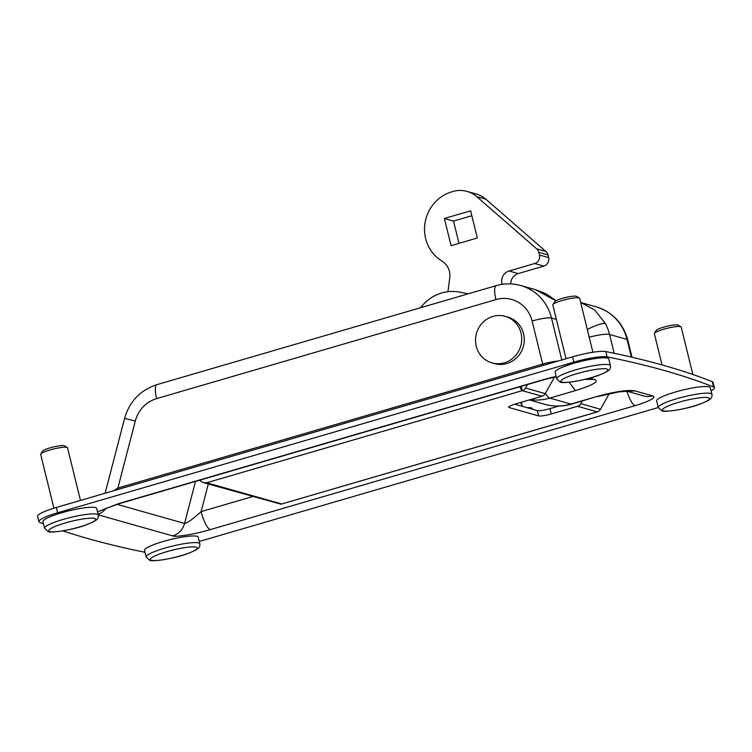 <?xml version="1.0" encoding="UTF-8"?>
<svg xmlns="http://www.w3.org/2000/svg" width="752" height="752" viewBox="0 0 752 752"><rect width="100%" height="100%" fill="white"/><g stroke="black" fill="none" stroke-linecap="round" stroke-linejoin="round"><path stroke-width="1.13" d="M113.684 490.736L117.867 488.057L542.681 364.1L532.096 321.01A31.095 29.61 -74.2 0 0 495.963 299.587L156.651 398.607A31.095 29.61 -74.2 0 0 135.304 421.035L117.867 488.057A11.75 3.083 73.7 0 1 118.177 489.42M555.916 300.791L535.678 289.746L520.751 285.525A46.991 44.744 105.8 0 1 551.489 318.04L561.791 359.973M711.091 390.824A27.645 4.324 166.2 0 0 714.4 387.722L713.093 382.411A27.645 4.324 166.2 0 0 712.247 381.668A3455.299 540.528 166.2 0 0 605.802 351.56A27.645 4.324 166.2 0 0 572.526 356.843L56.325 507.468A27.645 4.324 166.2 0 0 37.6 516.361L38.907 521.662A27.645 4.324 166.2 0 0 39.753 522.414A3455.299 540.528 166.2 0 0 43.522 523.89M714.4 387.722A27.645 4.324 166.2 0 0 713.554 386.97A3455.299 540.528 166.2 0 0 607.099 356.862A27.645 4.324 166.2 0 0 573.832 362.144L57.622 512.77A27.645 4.324 166.2 0 0 38.907 521.662M62.914 530.856A3455.299 540.528 166.2 0 0 144.976 552.278M199.252 541.468L658.263 407.528L661.769 410.818C663.922 412.594 687.206 409.135 699.915 404.125C711.806 399.434 712.172 398.071 711.965 394.368A27.645 4.324 166.2 0 0 710.725 393.484A27.645 4.324 166.2 0 0 680.494 397.686A27.645 4.324 166.2 0 0 658.273 407.556L656.646 400.929A27.645 4.324 166.2 0 1 678.868 391.049A27.645 4.324 166.2 0 1 709.098 386.857A27.645 4.324 166.2 0 1 710.33 387.741L711.965 394.368M569.198 382.232L575.43 390.617C593.055 385.099 599.41 381.377 594.484 379.459L589.728 378.115M252.644 496.574L201.122 511.604A17.277 4.531 73.7 0 0 210.269 529.615L635.083 405.657A27.645 4.324 166.2 0 0 652.557 395.881L635.102 390.946C628.352 389.564 615.503 391.444 596.543 396.595L571.802 404.078C562.675 406.7 553.557 406.747 544.448 404.228A52.179 49.679 -74.2 0 0 570.937 404.068L596.543 396.595M580.779 302.511L594.653 309.927L605.416 323.595A19.345 4.202 151.9 0 0 587.321 329.545M208.295 484.025L201.122 511.604C192.785 519.209 187.267 523.148 184.569 523.439L117.021 504.329M118.487 503.652A17.277 4.531 73.7 0 0 119.258 503.671L544.063 379.704A17.277 4.531 73.7 0 1 543.292 379.694L118.487 503.652L97.506 511.896M468.261 293.797L459.66 292.133A41.463 39.48 -74.2 0 0 441.697 292.998A41.463 39.48 -74.2 0 0 420.575 307.718M514.725 404.2L537.313 410.592A10.368 1.626 166.2 0 0 549.956 408.646L558.783 406.071M554.544 377.043L545.238 393.625A5.527 5.264 105.8 0 1 541.995 396.229L522.292 390.664A5.527 5.264 -74.2 0 0 525.535 388.051L545.238 393.625M527.509 384.535L525.535 388.051M519.914 386.754A5.527 1.448 73.7 0 0 522.292 390.664L521.239 386.368M203.153 482.568L281.032 504.197L597.229 411.861A5.527 1.448 73.7 0 0 597.483 411.861A5.527 1.448 73.7 0 0 597.708 411.692M522.292 390.664L206.687 482.756L203.031 482.54L199.487 480.255M609.252 393.625L600.472 409.248A5.527 5.264 105.8 0 1 597.229 411.861L577.536 406.287L551.263 413.948A10.368 1.626 -13.8 0 1 538.611 415.894L509.17 407.565A10.368 1.626 -13.8 0 1 508.7 407.236A10.368 1.626 -13.8 0 1 515.722 403.899L541.995 396.229M577.536 406.287A5.527 5.264 -74.2 0 0 580.77 403.674L582.264 401.032M527.227 407.734A134.758 21.084 166.2 0 0 530.198 407.631L532.228 408.204L532.472 409.22M530.198 407.631L530.442 408.646M447.957 291.72L449.743 277.902A17.277 16.45 -74.2 0 0 449.386 271.359A17.277 16.45 -74.2 0 0 441.969 261.094A38.004 36.19 105.8 0 1 424.918 223.588A38.004 36.19 105.8 0 1 451.896 191.788L452.986 191.469A27.645 26.32 105.8 0 1 467.02 191.384A27.645 26.32 105.8 0 1 476.74 196.648L536.712 248.865A6.909 6.58 105.8 0 1 538.799 252.334L539.466 255.022A6.909 6.58 105.8 0 1 534.691 263.52L509.085 270.993A10.368 9.87 -74.2 0 0 501.922 283.739L502.073 284.359M467.02 191.384L476.157 193.969A27.645 26.32 105.8 0 1 485.877 199.233L545.849 251.45A6.909 6.58 105.8 0 1 547.945 254.919L548.603 257.607A6.909 6.58 105.8 0 1 543.828 266.105L518.222 273.578A10.368 9.87 -74.2 0 0 510.758 283.899M459.002 243.347L453.522 221.069L471.842 215.721M477.313 237.999L451.059 245.66L444.385 218.484L470.639 210.823L477.313 237.999M453.522 221.069L444.385 218.484M492.043 362.896L494.581 363.611A24.186 23.03 -74.2 0 0 506.867 363.536A24.186 23.03 -74.2 0 0 524.285 340.195A24.186 23.03 -74.2 0 0 507.75 317.062L505.212 316.348A24.186 23.03 -74.2 0 0 492.927 316.423A24.186 23.03 -74.2 0 0 475.518 339.763A24.186 23.03 -74.2 0 0 492.043 362.896A24.186 23.03 -74.2 0 0 504.329 362.821A24.186 23.03 -74.2 0 0 521.747 339.481A24.186 23.03 -74.2 0 0 505.212 316.348M692.846 374.505L681.199 327.073A13.818 2.162 166.2 0 0 680.945 326.782L678.069 325.09A11.402 1.786 166.2 0 0 677.768 324.967A11.402 1.786 166.2 0 0 666.178 326.462A11.402 1.786 166.2 0 0 656.205 330.457L654.447 333.286A13.818 2.162 166.2 0 0 654.353 333.662L662.033 364.936M680.945 326.782A13.818 2.162 166.2 0 0 680.579 326.631A13.818 2.162 166.2 0 0 666.526 328.445A13.818 2.162 166.2 0 0 654.447 333.286M199.825 543.809L198.199 537.182A27.645 4.324 166.2 0 0 196.958 536.298A27.645 4.324 166.2 0 0 166.737 540.491A27.645 4.324 166.2 0 0 144.506 550.37L146.142 556.997L149.639 560.268C151.782 562.035 175.066 558.576 187.784 553.566C199.665 548.875 200.041 547.512 199.825 543.809A27.645 4.324 166.2 0 0 198.584 542.925A27.645 4.324 166.2 0 0 168.363 547.127A27.645 4.324 166.2 0 0 146.142 556.997M80.455 500.428L67.53 447.788A13.818 2.162 166.2 0 0 67.276 447.496L64.399 445.804A11.402 1.786 166.2 0 0 64.099 445.682A11.402 1.786 166.2 0 0 52.499 447.186A11.402 1.786 166.2 0 0 42.535 451.181L40.768 454.011A13.818 2.162 166.2 0 0 40.683 454.387L53.9 508.202M67.276 447.496A13.818 2.162 166.2 0 0 66.909 447.355A13.818 2.162 166.2 0 0 52.856 449.17A13.818 2.162 166.2 0 0 40.768 454.011M98.286 515.082L96.66 508.455A27.645 4.324 166.2 0 0 95.419 507.581A27.645 4.324 166.2 0 0 65.198 511.774A27.645 4.324 166.2 0 0 42.967 521.644L44.594 528.271L48.1 531.542C50.243 533.318 73.527 529.85 86.245 524.84C98.127 520.149 98.503 518.795 98.286 515.082A27.645 4.324 166.2 0 0 97.046 514.208A27.645 4.324 166.2 0 0 66.825 518.401A27.645 4.324 166.2 0 0 44.594 528.271M592.896 352.246L579.66 298.347A13.818 2.162 166.2 0 0 579.407 298.055L576.53 296.363A11.402 1.786 166.2 0 0 576.229 296.241A11.402 1.786 166.2 0 0 564.639 297.745A11.402 1.786 166.2 0 0 554.666 301.74L552.899 304.569A13.818 2.162 166.2 0 0 552.814 304.945L566.03 358.742M579.407 298.055A13.818 2.162 166.2 0 0 579.04 297.905A13.818 2.162 166.2 0 0 564.987 299.728A13.818 2.162 166.2 0 0 552.899 304.569M610.417 365.641L608.791 359.014A27.645 4.324 166.2 0 0 607.56 358.14A27.645 4.324 166.2 0 0 577.329 362.332A27.645 4.324 166.2 0 0 555.108 372.202L556.734 378.829L560.231 382.101C562.383 383.877 585.667 380.409 598.376 375.398C610.267 370.708 610.633 369.354 610.417 365.641A27.645 4.324 166.2 0 0 609.186 364.767A27.645 4.324 166.2 0 0 578.955 368.959A27.645 4.324 166.2 0 0 556.734 378.829M105.111 493.237L124.588 418.356L135.304 421.035M556.367 319.421L551.489 318.04A15.895 2.491 166.2 0 0 532.096 321.01M614.187 353.29L609.562 334.461A46.991 44.744 -74.2 0 0 605.416 323.595M631.37 357.097L627.027 339.406L609.562 334.461A19.345 3.027 -13.8 0 0 589.201 337.187M712.247 381.668L713.554 386.97M575.43 390.617L549.815 398.09L570.937 404.068A19.345 5.076 73.7 0 0 571.802 404.078M98.221 514.838L172.716 535.903C175.413 537.426 196.065 533.967 210.269 529.615M556.151 376.479A27.645 4.324 166.2 0 0 543.292 379.694M635.102 390.946L627.253 391.228M627.13 391.228L643.787 395.937A17.277 16.45 -74.2 0 0 652.557 395.881M56.325 507.468L57.622 512.77M572.526 356.843L573.832 362.144M605.802 351.56L607.099 356.862M627.027 339.406A46.991 44.744 -74.2 0 0 596.289 306.891C612.598 312.136 623.079 323.144 627.741 339.904A15.895 2.491 166.2 0 0 627.027 339.406M124.588 418.356C129.56 401.371 140.314 390.138 156.867 384.667A15.895 4.164 73.7 0 0 156.651 398.607M156.867 384.667L496.179 285.657A15.895 4.164 73.7 0 0 495.963 299.587M542.991 365.463A11.75 3.083 73.7 0 0 542.681 364.1A15.895 2.491 -13.8 0 1 558.294 360.998M195.501 481.421L184.569 523.439A17.277 16.45 -74.2 0 1 172.716 535.903M585.065 379.328L594.484 379.459M98.08 514.246A17.277 16.45 -74.2 0 0 106.164 508.155M626.914 391.219A17.277 4.531 73.7 0 0 635.083 405.657M545.426 393.287A19.345 5.076 73.7 0 0 549.815 398.09A52.179 49.679 105.8 0 1 530.245 399.66M206.687 482.756L281.624 503.953M580.77 403.674L600.472 409.248M538.611 415.894L537.313 410.592M508.963 406.729L509.17 407.565M549.956 408.646L551.263 413.948M521.869 406.221L520.929 402.376M485.877 199.233L476.74 196.648M545.849 251.45L536.712 248.865M547.945 254.919L538.799 252.334M548.603 257.607L539.466 255.022M543.828 266.105L534.691 263.52M518.222 273.578L509.085 270.993M503.445 284.171L501.922 283.739M663.527 410.808A24.186 3.788 166.2 0 0 693.034 406.287A24.186 3.788 166.2 0 0 708.337 397.733A24.186 3.788 166.2 0 0 678.821 402.264A24.186 3.788 166.2 0 0 663.527 410.808M151.387 560.249A24.186 3.788 166.2 0 0 180.903 555.728A24.186 3.788 166.2 0 0 196.206 547.174A24.186 3.788 166.2 0 0 166.69 551.705A24.186 3.788 166.2 0 0 151.387 560.249M49.848 531.532A24.186 3.788 166.2 0 0 79.364 527.002A24.186 3.788 166.2 0 0 94.658 518.457A24.186 3.788 166.2 0 0 65.151 522.988A24.186 3.788 166.2 0 0 49.848 531.532M561.988 382.091A24.186 3.788 166.2 0 0 591.495 377.56A24.186 3.788 166.2 0 0 606.798 369.016A24.186 3.788 166.2 0 0 577.282 373.547A24.186 3.788 166.2 0 0 561.988 382.091M581.362 302.661L596.289 306.891M496.179 285.657C504.385 283.307 512.573 283.26 520.751 285.525M632 357.247L627.741 339.904M556.207 376.696L544.063 379.704M119.258 503.671L103.297 509.508M529.295 399.942L544.448 404.228M627.469 391.237L618.915 391.895L597.408 396.605M581.371 302.671L580.676 302.483M556.085 300.697L546.384 294.013L536.571 290.009M597.483 411.861L281.032 504.197M521.286 402.273L522.283 406.334"/></g></svg>
